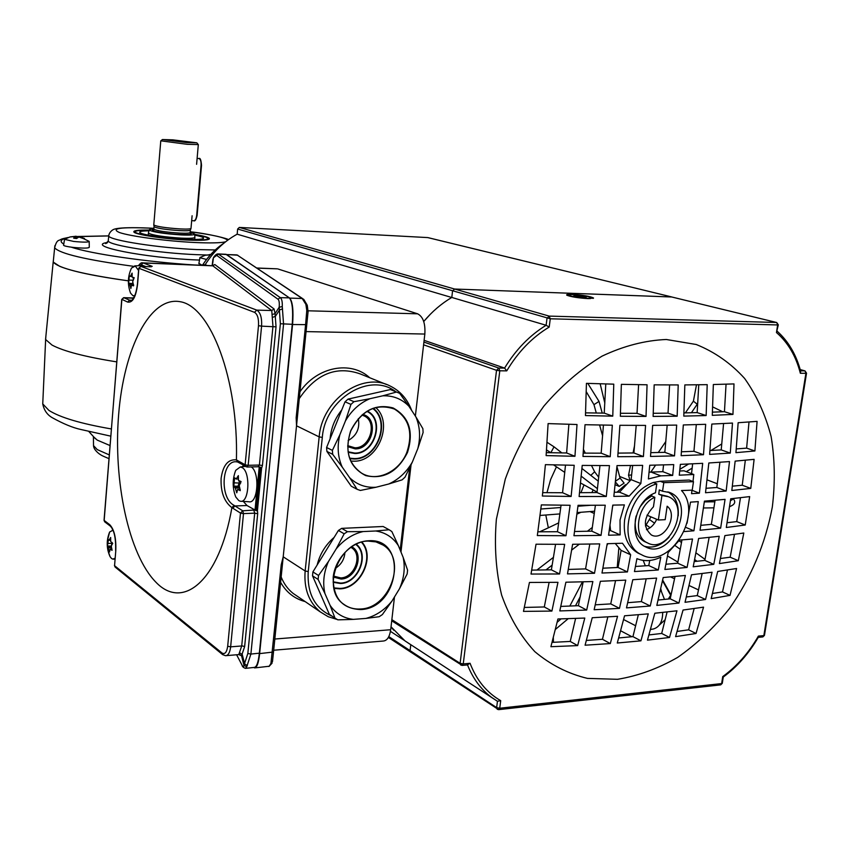 <?xml version="1.0" encoding="UTF-8"?>
<svg xmlns="http://www.w3.org/2000/svg" width="849" height="849" viewBox="0 0 849 849"><rect width="100%" height="100%" fill="white"/><g stroke="black" fill="none" stroke-linecap="round" stroke-linejoin="round"><path stroke-width="1.27" d="M110.03 445.555L97.221 440.1L93.899 437.086M116.727 361.876C85.208 356.867 63.633 351.263 52.012 345.065L45.634 339.526L45.878 336.225M53.466 259.72L53.19 262.033L59.717 266.331C72.048 271.383 94.95 276.212 128.401 280.849C83.181 274.397 58.125 268.135 53.232 262.044L53.455 259.783M194.644 234.366C203.452 235.873 208.366 237.242 209.395 238.452C209.756 240.161 202.295 240.692 187.035 240.044C164.462 239.036 135.278 234.589 133.887 232.032C133.091 230.557 138.185 229.909 149.18 230.09C153.149 232.117 163.793 233.74 181.113 234.929C190.579 235.332 195.079 235.014 194.601 233.942L190.24 232.435M148.978 230.832C142.027 230.896 138.981 231.48 139.852 232.562C141.39 234.738 165.757 238.41 184.604 239.269C197.318 239.811 203.633 239.376 203.558 237.985C203.038 237.147 200.088 236.202 194.708 235.131M149.127 230.259C140.255 230.153 135.617 230.652 135.214 231.766C133.951 234.133 163.379 238.824 186.419 239.853C202.444 240.5 209.47 239.853 207.485 237.922C205.829 236.882 201.553 235.757 194.654 234.547M134.98 231.968L134.312 232.371M200.353 257.279L199.918 257.714L206.519 259.454M210.393 254.827L205.32 255.22L210.573 254.636M199.897 257.544L205.32 255.22M198.91 263.392L201.064 264.612M73.576 241.424C83.255 242.368 88.455 242.358 89.187 241.392L79.382 236.638L84.507 238.484L83.722 238.718L78.883 236.988L76.58 238.527L73.693 238.198L74.595 236.489L69.851 236.998L64.513 239.312L73.576 241.424M63.611 245.074L63.569 245.308C64.269 246.008 67.411 246.698 72.993 247.388C83.075 248.364 88.498 248.333 89.262 247.292L89.198 241.615M70.446 236.913L69.851 236.998M70.446 236.86L76.219 236.266L77.949 237.083M186.695 142.579L196.83 142.823L172.814 139.852L162.414 139.533L186.695 142.579M198.316 144.585L187.205 144.309L160.875 140.828M194.909 237.115C195.238 238.198 190.632 238.537 181.07 238.134C163.517 236.945 152.629 235.29 148.405 233.167L148.479 232.722M154.083 226.524L154.136 226.832C157.638 228.423 166.117 229.686 179.574 230.61C186.897 230.939 190.516 230.716 190.431 229.941L190.929 228.561M153.807 224.698L153.818 225.049C157.405 226.672 166.107 227.967 179.914 228.912C187.427 229.262 191.131 229.039 191.046 228.254M153.86 229.007C150.453 229.134 148.893 229.485 149.18 230.068L148.373 233.125M451.721 297.49L237.168 234.186L237.646 229.028L239.322 227.426L549.186 316.104L776.464 322.471L671.623 296.959L454.576 289.031L452.549 291.069L451.795 297.447L452.549 291.069L454.576 289.031L671.877 296.991L428.108 237.678M239.322 227.426L427.716 237.582M391.028 626.806L393.734 630.234M410.778 644.678L410.078 650.61L410.64 652.128L410.078 650.61L410.778 644.741L404.984 640.889L391.028 626.795M199.218 265.175L205.129 264.782C213.502 251.495 224.178 241.296 237.168 234.186M207.241 265.504L205.129 264.782M430.347 314.236L423.725 321.495C432.056 311.594 441.416 303.571 451.795 297.447L546.119 325.273L549.197 327.067C532.217 337.286 518.07 351.889 506.757 370.864L499.796 370.801L463.246 663.918L470.059 663.281C476.554 680.187 486.774 692.646 500.708 700.669L499.721 708.236L721.639 683.572L722.732 676.579L723.263 677.067L722.319 683.116L720.44 684.899L498.862 709.626M661.541 591.891L660.755 588.665M662.634 580.143L671.007 594.979L662.655 580.047M650.992 516.871L645.442 525.934M553.304 637.599L553.452 642.311M617.244 567.514L618.825 548.21M575.484 605.815L580.26 596.645M606.929 545.408L607.82 543.7M555.384 629.449L568.183 618.688M696.477 384.809L693.41 401.142L685.387 412.869M665.839 441.469L658.293 452.496M566.018 452.963L566.697 452.177M583.486 449.482L585.311 453.133M591.498 465.517L594.64 471.811L598.736 477.287M553.548 464.87L564.776 472.405M546.968 492.664L550.672 479.409L556.435 466.801M580.567 483.007L597.049 492.049M539.677 531.814L548.337 527.823L545.801 515.014M548.337 527.823L558.716 522.867M576.959 514.154L580.939 512.276M546.247 569.912L548.422 568.013M617.011 492.218L625.48 484.683M600.158 383.79L604.838 403.105M619.632 476.448L629.926 480.587M616.926 466.6L620.088 478.114L624.111 483.123L619.229 486.413L615.429 482.03M615.143 484.737L619.229 486.413M589.991 511.576L594.311 513.507M609.593 528.396L610.314 528.715M634.574 445.492L633.057 452.963M630.51 465.517L628.536 475.207L631.645 474.962M630.011 480.513L628.536 475.207M697.836 402.171L697.209 404.262L691.415 412.741M664.916 451.509L664.342 452.337M655.608 465.114L650.865 472.055M697.209 404.262L693.41 401.142M721.799 443.921L710.963 450.479M688.581 464.032L679.879 469.295M692.168 468.117L686.31 471.673M712.672 406.904L722.711 411.765M714.858 501.791L704.32 501.897M713.967 507.84L703.471 507.967M734.162 500.029C735.627 502.735 734.098 504.932 729.599 506.641M734.523 498.384L730.458 500.666M707.068 479.876L717.331 483.75M705.031 559.374L695.978 552.879M681.524 542.511L679.041 540.739M654.558 523.175L649.655 519.662M697.071 561.274L694.673 559.565M680.304 549.314L675.263 545.705M650.101 527.738L646.227 524.969M667.516 555.978L677.916 562.091M664.48 599.426L660.575 589.429M649.57 561.285L649.273 560.51M658.739 599.999L658.346 599.012M645.325 565.805L643.192 560.372M623.612 619.547L635.668 625.777M650.504 629.491L653.592 628.939C659.599 627.029 662.644 621.521 662.698 612.426M659.057 625.342L665.213 619.674M569.838 606.059L582.446 581.862M557.124 622.328L561.04 618.9M545.949 569.923L552.179 565.116M571.685 550.078L579.283 544.22M536.918 570.05L553.495 557.305M587.381 531.251L592.347 527.441M540.06 515.46L559.926 513.91M577.161 512.573L594.618 511.215M540.866 509.018L560.754 507.522M577.957 506.237L590.299 505.304M547.043 442.287L554.036 446.829L550.81 452.74M581.236 476.193L597.452 488.695M554.036 446.829L561.858 452.91M581.958 468.499L598.312 481.192M546.533 449.906L550.566 452.549M587.805 383.398L599.012 401.397L593.971 404.665L596.285 413.017M599.606 425.02L602.62 435.908M599.012 401.397L602.228 413.102M586.266 391.718L593.971 404.665M588.293 298.625L593.557 298.031C590.373 296.343 583.157 295.112 571.939 294.348C567.556 294.221 565.89 294.529 566.93 295.261C571.292 296.885 578.413 298.01 588.293 298.625M686.363 596.974L697.241 595.595L702.144 573.531M595.287 604.828L610.739 603.894L615.546 580.652M568.321 569.435L585.577 568.894L589.79 544.082M635.455 566.463L648.774 565.572L649.729 560.467M648.965 634.935L661.679 633.45L667.112 611.938M677.12 631.444L688.645 629.809L694.142 608.542M712.481 593.462L722.499 591.923L727.476 569.997M720.472 558.504L730.151 557.199L734.512 534.35M552.052 642.375L570.22 641.441L575.611 618.433M531.729 570.114L551.372 569.828L555.564 544.326M524.353 607.438L544.305 606.961L549.101 582.414M618.709 637.949L632.94 636.623L638.342 614.729M665.924 564.245L677.704 563.205L681.97 539.9M602.907 568.204L618.061 567.472L621.097 550.364L615.249 543.487M586.394 640.443L602.45 639.286L607.831 616.894M560.818 606.419L578.381 605.687L583.178 581.841M627.729 602.694L641.345 601.591L646.174 578.859M658.102 600.063L670.19 598.821L675.04 576.492M694.27 561.571L704.829 560.414L709.138 537.406M609.253 530.657L610.59 530.614L610.028 525.435M574.561 531.495L591.795 531.156L595.404 505.282M537.863 531.814L557.464 531.718L561.051 505.197M727.094 522.719L736.73 521.604L740.477 497.716M700.839 525.329L711.366 524.353L715.081 500.273M656.712 519.301C654.367 524.47 650.96 527.919 646.471 529.649M711.823 424.065L709.626 454.395L730.278 453.079L732.485 423.067L711.823 424.065M683.318 424.956L681.131 455.669L703.481 454.724L705.678 424.309L683.318 424.956M676.695 425.094L652.669 425.37L650.514 456.444L674.509 455.881L676.695 425.094M609.465 465.602L582.223 465.411L579.114 496.516L606.292 496.474L609.465 465.602M647.065 384.777L621.362 384.342L620.343 416.254L646.025 416.424L647.065 384.777M629.151 496.156L640.836 483.537L642.651 465.369L617.021 465.602L613.838 496.4L629.151 496.156L619.505 492.165L631.115 479.643L632.654 465.496M707.206 384.65L684.846 384.915L683.785 416.106L706.145 415.543L707.206 384.65M691.999 490.16L691.564 493.683L699.385 493.173L702.685 463.331L680.357 464.361L679.274 475.185L693.782 474.485L693.017 481.5M712.29 415.331L732.952 414.418L734.003 383.918L713.351 384.523L712.29 415.331M735.945 452.655L754.899 450.968L757.085 421.369L738.142 422.728L735.945 452.655M750.771 488.398L754.103 459.351L735.149 461.124L731.827 490.489L750.771 488.398L742.238 485.225L745.326 460.222M545.398 464.658L542.362 496.028L571.122 496.463L574.211 465.294L545.398 464.658M548.104 423.598L546.119 455.595L574.953 456.295L577.002 424.511L548.104 423.598M586.436 383.345L585.46 415.575L612.766 416.148L613.774 384.162L586.436 383.345M678.213 384.937L654.176 384.852L653.125 416.424L677.162 416.222L678.213 384.937M672.663 475.451L673.735 464.605L649.74 465.241L648.392 478.942L660.83 475.854L672.663 475.451L662.825 471.673L663.557 464.912M582.966 456.433L610.219 456.688L612.32 425.211L585.025 424.712L582.966 456.433M617.775 456.709L643.415 456.55L645.569 425.402L619.887 425.296L617.775 456.709M708.83 462.981L705.519 492.738L726.16 491.03L729.493 461.58L708.83 462.981M684.188 531.57L693.909 530.784L698.281 501.61L690.47 502.141L687.053 523.228M704.426 501.154L700.032 530.243L720.642 528.152L725.057 499.361L704.426 501.154M730.713 498.788L726.298 527.494L745.231 525.011L749.667 496.601L730.713 498.788M496.378 519.238L505.282 479.123C514.865 452.75 527.738 428.395 543.912 406.077C561.582 385.552 580.971 368.901 602.09 356.124C623.654 345.936 645.049 340.396 666.295 339.494L696.254 344.503C714.784 351.995 730.904 363.298 744.594 378.421C756.618 395.358 765.458 414.715 771.115 436.503C774.861 459.203 775.264 482.71 772.325 507.023C765.363 544.092 750.983 578.052 729.195 608.892C713.776 627.973 696.605 644.136 677.704 657.37C658.113 668.598 638.055 675.921 617.52 679.306L587.476 678.393C568.108 673.745 550.566 664.831 534.828 651.65C520.564 636.166 509.496 617.297 501.632 595.075C495.912 571.324 494.16 546.045 496.378 519.238M541.354 504.9L537.321 535.56L565.975 535.73L570.093 505.272L541.354 504.9M578.073 505.304L573.945 535.708L601.039 535.379L605.241 505.208L578.073 505.304M612.776 505.113L608.563 535.22L620.131 534.902L620.035 520.034L624.376 504.9L612.776 505.113M653.242 482.497L656.776 483.888C628.186 491.147 616.905 544.23 641.462 554.662C668.948 570.761 704.012 514.303 681.503 490.542L692.211 490.149L693.474 481.68L689.229 480.056L660.257 481.277L653.242 482.497C637.886 488.525 628.334 501.006 624.609 519.917C622.986 535.804 627.443 546.862 638.002 553.081L639.711 553.866M667.463 496.336L658.771 494.235L661.923 495.508L658.357 520.002L665.181 519.673L667.155 506.216C678.818 514.95 663.939 542.044 651.342 534.966C642.778 527.027 643.489 517.635 653.454 506.789L654.834 497.302C637.355 504.476 632.272 536.536 647.469 542.882C669.012 554.853 691.33 505.76 668.45 496.729L661.923 495.508M667.876 491.847C675.528 496.463 678.977 504.455 678.202 515.821M660.257 481.277L663.791 482.667L662.549 491.231L659.28 489.926L658.771 494.235M636.145 515.99L635.423 519.588C634.33 530.126 637.312 537.428 644.349 541.492L645.452 541.98M669.076 537.12C661.382 545.546 653.21 548.613 644.561 546.321M631.9 636.718L620.672 630.796M651.862 494.585L651.682 496.028L645.314 500.379L640.061 506.842M698.631 538.457L693.198 566.803L713.765 564.341L719.23 536.281L698.631 538.457M663.186 577.553L656.808 605.401L678.945 603.045L685.387 575.452L663.186 577.553M632.802 579.729L626.498 607.884L650.249 606.006L656.617 578.084L632.802 579.729M565.89 582.212L559.799 610.919L586.691 610.06L592.867 581.554L565.89 582.212M610.304 643.563L617.552 616.289L592.241 617.732L585.088 645.208L610.304 643.563L602.45 639.286M630.648 554.779L622.476 543.243L607.215 543.71L601.994 573.033L627.422 571.939L630.648 554.779L621.097 550.364M679.465 540.102L668.152 552.54L664.873 569.467L687.085 567.44L692.508 539.019L679.465 540.102M640.931 640.836L648.286 613.859L624.556 615.801L617.287 643.011L640.931 640.836L632.94 636.623M529.447 582.456L523.483 611.386L551.903 611.078L557.963 582.318L529.447 582.456M536.027 544.209L531.018 574.051L559.555 573.977L564.659 544.326L536.027 544.209M557.931 618.974L550.895 646.705L577.66 645.601L584.791 618.061L557.931 618.974M738.312 560.701L743.809 533.023L724.887 535.602L719.4 563.577L738.312 560.701L730.151 557.199M730.023 595.372L736.582 568.501L717.692 571.462L711.175 598.619L730.023 595.372L722.499 591.923M696.021 633.492L703.545 607.152L683.052 610.038L675.592 636.644L696.021 633.492L688.645 629.809M654.834 613.233L647.469 640.146L669.521 637.472L676.961 610.802L654.834 613.233M660.787 557.188C652.393 561.189 644.444 561.677 636.93 558.653L634.458 571.557L658.293 569.987L660.787 557.188M572.619 544.283L567.493 573.882L594.502 573.277L599.702 543.891L572.619 544.283M600.36 581.289L594.151 609.741L619.483 608.351L625.766 580.132L600.36 581.289M691.5 574.784L685.037 602.302L705.551 599.49L712.056 572.247L691.5 574.784M612.596 506.577L613.084 505.102M706.071 488.292L716.843 487.485L719.91 462.281M618.061 453.111L633.895 452.952L636.209 425.402M583.221 453.122L601.156 453.175L603.437 425.084M649.082 472.171L662.825 471.673M653.274 413.283L668.025 413.155L669.606 384.937M585.577 412.847L604.233 413.123L605.783 383.95M546.332 452.655L566.623 452.973L568.883 424.288M542.734 492.632L562.558 492.738L565.498 465.135M732.369 486.169L742.238 485.225M736.263 448.919L746.621 448.134L749.009 421.995M712.438 412.147L724.452 411.691L726.054 384.183M691.542 473.646L692.646 463.841M679.709 471.004L684.018 470.802L693.782 474.485M683.933 412.901L697.167 412.603L698.759 384.777M614.315 492.271L619.505 492.165M620.47 413.272L637.037 413.325L638.607 384.661M579.538 492.696L596.996 492.547L599.967 465.57M650.822 452.666L664.831 452.326L667.165 425.243M681.46 451.795L693.941 451.297L696.297 424.617M709.955 450.532L721.215 449.906L723.581 423.534M423.906 342.083L498.756 368.042L504.582 368.095L424.107 340.332M722.732 676.579C736.943 666.253 748.829 652.764 758.38 636.113L763.856 635.593L805.913 373.316L800.352 373.263C795.98 356.156 788.021 342.582 776.464 332.543L777.642 324.944L776.718 322.514L672.079 297.065M698.547 589.928L689.091 585.523M674.562 578.774L670.54 576.906M557.464 531.718L565.975 535.73M736.73 521.604L745.231 525.011M562.558 492.738L571.122 496.463M566.623 452.973L574.953 456.295M746.621 448.134L754.899 450.968M570.22 641.441L577.66 645.601M604.233 413.123L612.766 416.148M724.452 411.691L732.952 414.418M551.372 569.828L559.555 573.977M544.305 606.961L551.903 611.078M668.025 413.155L677.162 416.222M691.977 490.287L699.385 493.173M697.167 412.603L706.145 415.543M661.679 633.45L669.521 637.472M677.704 563.205L687.085 567.44M631.115 479.643L640.836 483.537M685.822 527.388L693.909 530.784M610.59 530.614L620.131 534.902M618.061 567.472L627.422 571.939M637.037 413.325L646.025 416.424M648.774 565.572L658.293 569.987M601.156 453.175L610.219 456.688M596.996 492.547L606.292 496.474M633.895 452.952L643.415 456.55M664.831 452.326L674.509 455.881M591.795 531.156L601.039 535.379M585.577 568.894L594.502 573.277M578.381 605.687L586.691 610.06M610.739 603.894L619.483 608.351M641.345 601.591L650.249 606.006M693.941 451.297L703.481 454.724M670.19 598.821L678.945 603.045M721.215 449.906L730.278 453.079M716.843 487.485L726.16 491.03M711.366 524.353L720.642 528.152M704.829 560.414L713.765 564.341M697.241 595.595L705.551 599.49M646.991 515.184L658.357 520.002M651.682 496.028L654.834 497.302M662.549 491.231L670.116 492.643C697.093 503.202 670.816 560.987 645.484 546.82C627.156 539.136 634.267 500.04 655.481 492.781L656.776 483.888M693.474 481.68L663.791 482.667M388.81 636.601L496.644 707.61L497.461 701.274L500.708 700.669M467.438 664.735L470.059 663.281M758.38 636.113L758.306 637.291C748.86 653.518 737.197 666.773 723.284 677.035M776.718 322.514L778.3 324.827L777.642 324.944L550.269 318.789L549.186 316.104L547.011 318.343L546.119 325.273C529.617 335.44 515.768 349.714 504.582 368.095L506.757 370.864M800.352 373.263L800.66 371.278C796.256 354.712 788.466 341.394 777.281 331.312M776.464 332.543L778.289 324.902M568.745 295.325L569.955 296.259M573.181 294.667C569.806 294.571 568.321 294.783 568.745 295.303C571.971 296.715 578.063 297.712 587.02 298.296C590.373 298.392 591.827 298.179 591.382 297.659C588.134 296.248 582.064 295.25 573.181 294.667M578.668 296.619L585.481 297.638L582.616 296.853L586.521 296.895L574.677 295.314L577.5 296.089L573.574 296.046L578.668 296.619M589.917 298.657L591.435 298.169M253.83 667.452L254.583 667.919C256.939 667.643 258.627 662.867 259.635 653.613L292.576 324.52C293.605 310.501 292.65 301.692 289.721 298.105L226.598 254.562L236.648 254.88M281.221 564.755L283.205 556.806L273.505 652L272.465 661.753L270.937 663.409L281.221 564.755L282.43 564.309M296.534 425.805L283.205 556.806L305.152 570.995L319.171 436.895L296.534 425.805L296.163 417.655L297.373 417.379L296.534 425.805M296.163 417.655L305.587 324.817L306.776 310.49L305.884 304.377L307.296 305.46L308.07 311.763L297.373 417.379M274.832 639.032L390.689 629.725L394.477 596.964M415.363 416.084L424.84 334.05L306.096 331.598M276.997 268.825L257.014 268.125M307.412 310.776L417.623 313.812L278.016 268.984M417.623 313.812C423.067 316.635 425.466 323.384 424.84 334.05M390.689 629.725C389.585 637.09 387.017 640.868 382.984 641.059L273.686 650.228M330.123 438.763L330.25 437.299C331.439 427.121 335.27 418.005 341.754 409.961M359.934 396.43L371.31 393.862M321.474 596.316L317.218 586.595M317.133 565.031C319.914 553.983 325.581 544.771 334.145 537.375M353.746 527.813L363.276 527.388M255.326 667.855L269.197 666.242L270.937 663.409M305.884 304.377L302.202 298.498L303.762 299.357L307.105 304.971M289.721 298.105L302.202 298.498L237.179 255.029L302.573 298.561M269.197 666.242L272.062 663.196M118.616 414.843C113.225 480.98 128.56 554.439 155.919 582.212C183.055 610.728 219.222 580.833 231.894 507.628C224.147 501.738 220.56 491.942 221.122 478.242C223.064 465.103 228.169 458.991 236.425 459.903C238.537 379.27 210.637 306.521 180.275 301.724C149.902 295.887 123.795 348.663 118.616 414.843M225.908 254.275L289.329 297.861C292.3 301.48 293.266 310.288 292.247 324.307L259.348 653.178C258.34 662.369 256.653 667.112 254.286 667.399L246.008 668.312M236.425 459.903L237.805 462.036M115.231 567.143L114.562 565.667L221.96 652.977C224.858 654.664 226.768 652.414 227.681 646.248L240.479 513.072L231.894 507.628M243.334 465.178L242.421 466.738M243.323 501.419L246.995 505.526L256.196 510.684L260.452 467.226L258.457 466.748M237.678 462.005L236.606 461.824C221.504 459.659 219.392 498.183 234.122 505.367L234.94 505.962L246.995 505.526M232.722 508.201L234.94 505.962L242.729 510.811L243.493 513.603L242.941 513.603L240.479 513.072L242.729 510.811L254.318 510.026M242.061 665.213L236.606 654.77L242.061 665.213C243.101 667.144 243.748 667.165 243.981 665.266L241.562 655.821L240.012 654.887M213.98 257.003L213.47 257.597C215.147 255.008 216.707 253.787 218.172 253.936L280.287 297.649C281.794 298.721 282.462 301.703 282.271 306.574L283.555 324.18L250.89 654.07L246.73 666.815L243.981 665.266L247.834 653.486L280.372 323.734L279.183 307.232C279.554 302.86 279.151 300.185 277.963 299.209L216.644 255.369L213.407 257.82L212.42 265.716M212.77 265.726L214.808 264.538L274.078 308.972L275.065 313.652L279.183 307.232L282.271 306.574M246.73 666.815L245.435 668.375C243.355 667.569 242.23 666.529 242.061 665.255L242.75 666.391M272.158 314.533L275.065 313.652L276.042 326.844L262.426 465.549L259.401 465.04L272.964 326.398L271.754 310.532L212.675 265.726L214.808 264.538M226.375 655.63L238.792 654.59L241.71 645.94L254.7 513.178L243.493 513.603L230.641 646.842L242.262 645.919L244.65 646.524L241.562 655.821L239.004 654.165M212.208 265.716L213.067 258.849M237.773 255.188L218.575 254.084L216.644 255.369M239.651 652.796L242.252 654.526L244.661 663.886L247.335 665.627M289.329 297.861L280.287 297.649L277.963 299.209M282.558 308.909L279.48 309.991L275.394 316.348L272.412 317.409M114.445 565.37L115.04 566.983L222.449 654.462L221.96 652.977M231.894 507.606L234.122 505.367M104.862 521.955L104.162 520.437L109.691 524.65C114.265 529.426 116.292 538.181 115.772 550.905L114.562 565.667L115.772 550.905M236.425 459.935L245.128 464.785L245.934 466.653L246.953 466.939M133.537 298.264L123.816 297.702L121.853 299.559L104.045 520.299L104.671 521.806L110.211 526.019L109.691 524.65M276.042 326.844L261.588 326.143L248.163 465.305L247.6 465.294L245.128 464.785L258.499 325.698C258.849 318.651 257.512 314.194 254.498 312.336L138.886 268.284L140.892 266.384L256.769 310.118L271.754 310.532L274.078 308.972M262.426 465.549L261.588 468.224L260.452 467.226M261.588 468.224L257.449 510.44L256.196 510.684M111.983 542.352L111.346 546.671M107.961 539.614L109.033 540.293L110.667 537.47L110.699 541.598L112.726 543.339L111.219 546.056L112.079 550.322L110.083 549.197L109.563 551.946L107.441 546.247L108.417 539.593M107.919 550.354L110.062 556.668L111.548 558.504L112.843 559.12L115.029 558.217M113.034 530.201L109.627 532.015L107.367 540.845M111.962 549.101L110.083 549.197M111.59 547.722L108.417 547.87M112.673 543.424L107.897 543.434M110.667 540.219L109.033 540.293M132.826 282.123L132.497 284.001L133.42 284.373M129.218 276.36L129.388 275.829L130.375 276.413L132.104 273.123L132.136 277.114L134.195 277.729L132.699 281.507L133.558 285.826L131.489 285.19L130.884 288.49L129.717 284.468L128.655 283.428L129.218 276.36L132.115 276.477M138.557 270.502L135.331 266.066L131.51 268.029C127.711 276.265 127.392 284.648 130.576 293.16L132.922 295.696L134.885 295.632M144.415 266.512L141.953 265.514M133.696 285.264L131.489 285.19M133.484 284.595L129.717 284.468M133.282 280.234L129.165 280.085M133.091 277.421L133.42 279.947M133.144 283.396L132.497 284.001L128.74 283.874M239.047 480.683L239.333 482.72L237.932 486.169L239.726 487.697M234.547 478.401L234.78 477.849L236.171 479.038L238.357 475.62L238.495 480.407L241.074 481.563L239.227 485.617L240.267 490.637L237.624 489.438L236.754 492.802L235.311 488.048L233.804 486.297L234.547 478.401L235.332 478.38M238.856 500.655L240.331 501.228C249.192 503.616 250.826 471.609 242.029 467.534L240.225 467.003L235.714 470.357C232.329 479.282 232.361 488.175 235.789 497.026L238.856 500.655M240.989 501.271L248.895 501.759C257.894 504.221 260.112 472.5 251.293 466.918M240.214 489.364L237.624 489.438M239.779 487.91L235.311 488.048M240.681 483.092L234.579 482.858M238.42 478.974L236.171 479.038M239.291 485.915L238.081 486.721L233.921 486.838M350.637 430.889C360.899 410.969 375.056 403.328 393.087 407.945C409.154 416.817 413.951 431.653 407.499 452.453C397.629 471.938 383.695 479.653 365.707 475.589C349.247 467.152 344.216 452.252 350.637 430.889M406.904 452.199C413.251 432.65 409.091 418.26 394.403 409.038C376.086 402.935 361.536 410.237 350.775 430.921C344.673 449.556 348.281 463.628 361.568 473.126C376.659 482.54 399.454 471.8 406.904 452.199M342.253 467.13L349.661 477.732C356.994 484.747 365.781 487.92 376.022 487.241L388.693 484.015C398.574 479.568 406.448 472.256 412.338 462.089L417.825 448.559C420.658 437.224 420.011 426.665 415.893 416.891L408.857 406.172C401.81 398.924 393.119 395.464 382.793 395.804L369.899 398.722C359.732 403.042 351.592 410.417 345.458 420.881L339.833 434.826C337 446.532 337.806 457.293 342.253 467.13L332.691 454.332L332.383 450.373L339.833 434.826M345.458 420.881L350.955 404.4L353.959 401.694L369.899 398.722M382.793 395.804L396.483 392.047L399.667 393.32L408.857 406.172M415.893 416.891L422.876 428.66L423.11 432.523L417.825 448.559M412.338 462.089L405.015 477.17L402.129 479.844L388.693 484.015M376.022 487.241L360.347 490.457L357.121 489.311L349.661 477.732M396.77 392.153L390.37 389.564L348.026 399.115L345.044 401.81L326.6 447.497L326.897 451.424L351.263 486.222L357.121 489.311M326.6 447.497L332.383 450.373M326.897 451.424L332.691 454.332M348.026 399.115L353.959 401.694M345.044 401.81L350.955 404.4M390.37 389.564L396.483 392.047M360.666 609.571C342.179 608.786 333.02 598.014 333.19 577.224C335.068 558.61 351.73 541.429 368.339 540.781C408.082 537.438 399.752 608.383 360.666 609.571M368.063 541.089C339.313 540.877 320.699 588.792 343.527 604.095C348.419 607.767 354.075 609.402 360.485 608.988C389.978 608.351 407.35 559.204 382.995 545.026L375.958 541.895L368.063 541.089M392.005 601.018L399.518 588.697C404.135 578.084 405.344 567.641 403.148 557.369L398.383 545.674C393.013 537.364 385.457 532.472 375.704 530.986L363.075 531.57C352.77 533.979 343.813 539.752 336.193 548.889L328.425 561.539C323.681 572.502 322.535 583.21 324.987 593.653L330.102 605.379C335.79 613.583 343.537 618.242 353.343 619.377L365.877 618.422C375.98 615.769 384.693 609.964 392.005 601.018L382.368 614.58L379.185 616.714L365.877 618.422M353.343 619.377L337.849 619.834L334.994 618.136L330.102 605.379M324.987 593.653L318.11 579.442L318.534 575.505L328.425 561.539M336.193 548.889L344.163 533.809L347.453 531.686L363.075 531.57M375.704 530.986L389.097 529.765L390.137 530.402L391.856 531.57L398.383 545.674M403.148 557.369L407.594 570.135L407.149 573.956L399.518 588.697M389.097 529.765L383.143 526.497L341.68 528.365L338.401 530.466L312.91 571.897L312.506 575.813L329.348 614.315L334.994 618.136M324.711 552.72L326.589 549.653M312.91 571.897L318.534 575.505M312.506 575.813L318.11 579.442M341.68 528.365L347.453 531.686M338.401 530.466L344.163 533.809M350.817 461.071L353.906 461.198C377.985 461.888 393.809 422.993 375.704 407.52M351.709 546.756C364.773 553.272 356.304 578.891 341.075 579.039L333.37 577.076M333.487 576.089L340.736 577.914C354.702 577.776 363.043 554.673 351.603 547.764L350.892 547.308M361.907 542.076C375.576 556.647 360.666 588.484 340.003 588.856L333.922 588.378M361.441 542.203C375.152 556.424 360.507 588.07 340.056 588.421L333.827 587.901M356.219 544.188C369.952 554.408 358.448 583.295 340.587 583.518L333.169 582.297M355.773 544.4C369.474 554.27 358.257 582.881 340.629 583.093L333.158 581.809M344.927 552.466C344.386 559.385 341.171 564.691 335.302 568.374M362.693 414.418C379.514 418.196 372.7 449.461 355.243 448.888L347.697 446.67M347.708 445.661L354.893 447.784C370.1 448.325 377.837 421.974 364.2 415.946L361.929 415.065M373.22 408.305C391.506 421.741 377.189 459.702 354.139 459.001L349.809 458.662M372.722 408.486C391.028 421.507 377.02 459.267 354.192 458.566L349.629 458.163M367.299 411.128C385.276 419.374 374.897 454.183 354.744 453.504L348.164 452.305M366.842 411.404C384.746 419.226 374.696 453.727 354.786 453.069L348.079 451.785M358.31 418.684C360.061 428.363 356.665 435.654 348.143 440.557M109.277 454.894L97.285 449.62L93.528 445.64L93.496 443.39M111.357 428.947C80.942 423.683 60.141 417.506 48.934 410.417L42.747 403.912L42.917 400.166M108.354 239.906L108.237 241.02C109.542 245.457 158.519 253.151 196.342 254.658L206.222 254.987M199.441 260.059L197.902 259.996C145.03 258.032 83.892 245.743 107.59 242.443M153.966 228.37L150.029 228.148C120.622 226.938 110.381 228.381 119.306 232.477C130.268 236.33 166.436 241.169 194.654 242.496C210.319 243.207 220.623 242.984 225.547 241.827M215.232 249.956L196.735 249.564C158.975 247.993 110.073 240.373 108.746 236.075L108.874 234.982M108.661 235.926L77.068 236.616M67.029 237.996C60.502 239.46 59.409 241.487 63.771 244.098M71.274 247.165C91.066 253.84 145.72 261.842 194.708 264.994M133.24 266.278C86.067 259.868 59.865 253.713 54.644 247.812L54.877 245.679M227.617 240.246C225.134 237.593 212.675 234.77 190.229 231.788C208.101 233.571 229.453 239.004 228.349 239.715M75.052 238.304L75.03 236.616L75.073 238.304M75.243 238.325L75.444 236.245M76.24 238.463L76.219 236.266M193.604 220.74L193.816 220.782C195.291 220.602 196.246 218.777 196.681 215.285L201.064 165.385C201.245 161.543 200.576 159.262 199.048 158.551L198.751 158.53M201.457 165.396L196.681 215.285M154.412 229.58C146.145 230.27 164.08 233.783 179.755 234.494C190.229 234.886 193.508 234.356 189.603 232.902M153.924 228.933L153.892 229.241C157.203 230.864 165.693 232.148 179.362 233.082C186.833 233.411 190.441 233.167 190.187 232.35L190.367 230.206M223.807 243.228C215.561 248.842 208.578 255.995 202.869 264.686M202.593 265.312L200.491 264.591M549.197 327.067L550.269 318.789L237.646 229.028M553.431 641.908L552.105 642.162M552.221 641.759L553.421 641.526M668.312 599.023L670.657 595.276L662.507 580.716M590.798 475.366L594.64 471.811M580.928 492.696L583.889 485.246M591.912 492.6L592.931 490.308M615.514 481.15L620.088 478.114M391.856 619.664L460.116 663.313L496.538 370.323L423.598 344.821M497.461 701.274L491.422 697.262C480.905 689.324 472.935 678.542 467.502 664.905M800.533 370.811L804.725 370.854L800.204 369.612M651.013 472.055L660.83 475.854M496.644 707.61L497.206 709.233L498.639 709.647L499.721 708.236L496.644 707.61M461.739 665.276L463.246 663.918L460.116 663.313L460.731 665.011L461.739 665.276M806.518 373.242L764.493 635.201L762.593 636.952L758.263 637.366M496.538 370.323L499.796 370.801L498.756 368.042L496.538 370.323M805.022 370.896L805.913 373.316L806.529 373.157L805.022 370.896L800.193 369.57M579.347 296.672L579.474 296.068M581.385 297.076L581.448 296.333M259.635 653.613L273.505 652M306.807 324.647L292.576 324.52M395.878 391.782C370.1 371.48 325.05 398.69 322.312 437.415L319.171 436.895C321.898 400.038 362.099 371.522 389.712 385.807C400.081 390.763 407.403 398.998 411.68 410.481M386.38 384.459L360.167 373.889C336.374 365.579 316.083 373.815 299.283 398.584M281.146 576.959C283.831 583.666 287.811 589.142 293.085 593.377L320.253 611.874C308.813 602.164 303.772 588.537 305.152 570.995L308.24 571.568C306.998 593.589 314.937 608.446 332.055 616.141M299.984 391.76C317.208 366.598 350.934 360.294 369.729 377.741M305.131 601.58C294.444 598.725 286.262 592.294 280.605 582.297M400.187 550.099L409.696 467.841M322.312 437.415L308.24 571.568M306.776 310.49L308.07 311.763M257.449 510.44L257.693 513.698L254.7 513.178L253.862 510.387M140.647 266.395L150.984 266.745M258.128 466.674L259.401 465.04L248.163 465.305L247.101 467.003M292.247 324.307L280.372 323.734M247.834 653.486L250.89 654.07L259.348 653.178M138.907 268.104L137.591 284.044C135.999 296.938 132.699 302.955 127.668 302.085L121.885 299.357M255.008 510.164L259.221 466.992M131.659 300.259L129.653 300.206L131.351 300.419M132.624 297.957L123.731 297.67L129.653 300.206L127.668 302.085M145.816 266.565L141.167 264.824L138.971 265.673M212.123 265.705L212.929 259.306M257.693 513.698L244.65 646.524M212.855 265.833L143.141 262.957L152.204 266.331M142.42 262.84L143.141 262.957L141.167 264.824M254.498 312.336L256.769 310.118C260.399 312.347 262.012 317.685 261.588 326.143L258.499 325.698M227.681 646.248L230.641 646.842C229.909 652.637 228.211 655.598 225.537 655.704L222.65 654.621M258.351 466.748L247.271 467.014M115.655 550.63L115.644 550.746C115.952 538.096 114.137 529.85 110.211 526.019L110.412 526.178M237.274 460.338L238.293 462.312M104.194 520.055L121.725 299.474L123.561 297.712M134.089 297.32L132.752 297.946L133.909 297.649M134.63 296.216L133.643 295.877M150.082 266.756L140.807 266.363L138.748 268.21L137.453 283.959C135.299 301.193 129.812 301.406 130.714 300.504L131.224 300.461M151.43 266.766L149.88 266.745M111.283 546.385L107.515 546.724M111.24 546.024L107.441 546.077M132.741 283.619L128.666 283.237M238.357 486.275L233.815 486.095M93.411 436.556L93.528 445.64C93.613 448.24 95.555 451.01 99.344 453.939C101.137 454.884 99.397 454.714 108.98 458.63M95.417 438.753L88.922 431.61M110.773 436.153L80.846 429.488C72.865 427.769 63.304 423.831 52.182 417.655C47.141 414.737 43.999 410.163 42.747 403.912L45.634 339.526M53.19 262.033L45.57 339.367M209.215 239.142L209.395 238.452M153.966 228.349L149.817 228.105C112.991 226.534 113.278 229.941 112.312 230.175C110.062 231.926 108.874 233.889 108.746 236.075L108.237 241.02L105.658 243.642L107.377 242.708M108.64 235.884L76.909 236.51M68.228 237.508C60.003 239.131 61.871 239.153 59.133 240.278C57.265 240.564 55.758 243.079 54.644 247.812L53.232 262.044M203.293 238.558L203.558 237.985M135.214 231.766L134.407 232.435M199.918 257.714L198.857 263.678M210.711 254.488L209.576 254.52M64.524 239.471L63.569 245.308M197.117 158.402L198.921 158.54C200.205 157.67 201.075 159.952 201.521 165.385L197.138 215.264C196.161 219.615 195.047 221.451 193.816 220.782L191.672 220.666M196.936 142.961L198.242 144.542M194.633 234.345L194.877 237.083M154.465 229.612L153.149 229.994L154.104 226.789M191.014 228.211L192.097 215.752M196.597 164.313L198.305 144.733M194.697 239.503L194.867 237.529M148.235 235.152L148.405 233.167M153.775 225.006L160.758 141.008M154.136 226.832L153.818 225.049M162.414 139.533L160.705 140.966M202.805 264.686C208.599 255.857 215.699 248.619 224.115 242.984M404.453 640.486L390.455 631.359M498.639 709.647L388.364 637.44M671.846 296.98L427.928 237.614M670.997 595.149L668.609 598.991M552.083 642.237L553.442 641.982M593.026 298.434L593.557 298.031M497.535 701.316L404.984 640.889M644.349 541.492L647.469 542.882M668.97 492.187L670.116 492.643M638.002 553.081L641.462 554.662M720.727 684.867L722.276 683.328M467.905 664.873L462.355 665.393M462.143 665.414L391.718 620.799M762.869 636.92L764.461 635.392M320.253 611.874L328.234 616.735L337.202 619.483M339.43 619.812L351.804 619.452M411.033 464.987L400.972 552.02M256.822 267.997L277.294 268.836M269.366 666.221L268.772 666.486M237.593 461.983L247.165 467.014M218.172 253.936L226.067 254.286M138.472 265.705C140.138 263.349 141.539 262.394 142.664 262.85L212.675 265.726M238.919 654.579L240.225 655.248M112.323 530.063L112.938 529.978M113.31 559.141L114.955 559.204M109.627 532.015C106.295 540.335 106.443 548.55 110.062 556.668M134.577 265.917L142.356 265.493M240.225 467.003L245.435 466.366M394.403 409.038L392.111 408.061M382.995 545.026L380.331 543.509M351.603 547.764L350.87 547.329M364.2 415.946L363.054 415.437"/></g></svg>
